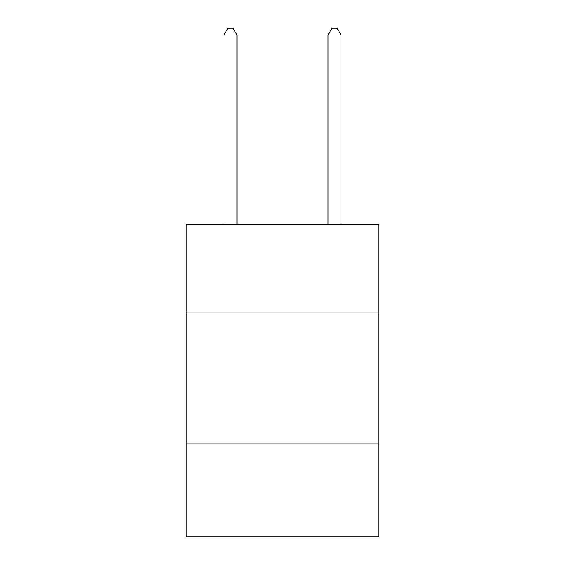 <?xml version="1.0" encoding="UTF-8"?>
<svg xmlns="http://www.w3.org/2000/svg" width="565" height="565" viewBox="0 0 565 565"><rect width="100%" height="100%" fill="white"/><g stroke="black" fill="none" stroke-linecap="round" stroke-linejoin="round"><path stroke-width="0.85" d="M378.79 312.946L378.79 224.467L186.21 224.467L186.21 312.946L378.79 312.946L378.79 536.75L186.21 536.75L186.21 312.946M378.79 443.066L186.21 443.066M236.961 224.467L236.961 35.016L223.945 35.016L223.945 224.467M223.945 35.016L227.85 28.25L233.055 28.25L236.961 35.016M341.055 224.467L341.055 35.016L328.039 35.016L328.039 224.467M328.039 35.016L331.945 28.25L337.15 28.25L341.055 35.016"/></g></svg>
